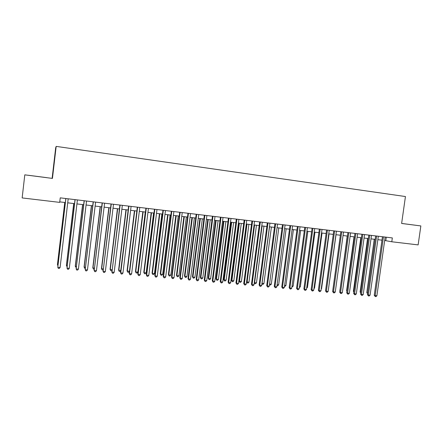 <?xml version="1.0" encoding="UTF-8"?>
<svg xmlns="http://www.w3.org/2000/svg" width="443" height="443" viewBox="0 0 443 443"><rect width="100%" height="100%" fill="white"/><g stroke="black" fill="none" stroke-linecap="round" stroke-linejoin="round"><path stroke-width="0.66" d="M24.797 174.847L52.44 178.413L24.797 174.847L22.15 197.927L59.705 202.379L60.237 197.849L392.337 237.93L391.795 241.773L418.137 244.896L420.85 225.936L401.635 223.427M52.13 178.28L55.68 147.824L56.172 146.389L405.445 196.542L401.629 223.455L420.85 225.936M52.44 178.413L56.172 146.389M384.668 240.488L391.795 241.773M59.761 201.875L65.331 202.54M67.724 202.822L74.529 203.63M76.932 203.913L83.649 204.716M86.064 204.998L92.698 205.79M95.123 206.078L101.668 206.853M104.105 207.147L110.567 207.911M113.015 208.204L119.394 208.963M121.853 209.257L128.149 210.004M130.619 210.298L136.837 211.034M139.312 211.328L145.448 212.059M147.934 212.352L153.998 213.072M156.49 213.371L162.476 214.08M164.979 214.379L170.882 215.082M173.401 215.381L179.227 216.073M181.752 216.372L187.505 217.059M190.036 217.358L195.717 218.034M198.259 218.333L203.869 219.003M206.416 219.302L211.953 219.961M214.512 220.265L219.977 220.919M222.541 221.223L227.94 221.86M230.51 222.17L235.837 222.801M238.417 223.106L243.678 223.732M246.264 224.042L251.458 224.656M254.049 224.966L259.177 225.576M261.774 225.886L266.836 226.484M269.444 226.794L274.444 227.386M277.052 227.702L281.986 228.283M284.605 228.599L289.478 229.175M292.103 229.491L296.91 230.061M299.546 230.371L304.291 230.936M306.927 231.252L311.617 231.805M314.259 232.121L318.882 232.669M321.535 232.985L326.103 233.527M328.756 233.843L333.263 234.38M335.927 234.696L340.379 235.227M343.043 235.543L347.434 236.064M350.103 236.379L354.444 236.894M357.119 237.215L361.405 237.725M364.08 238.041L368.31 238.544M370.99 238.866L375.166 239.358M377.857 239.68L381.977 240.167M386.279 237.199L385.798 240.621M28.374 175.273L46.62 177.626L28.374 175.273M382.459 236.734L374.235 295.276L375.193 295.625L383.45 236.855M376.893 295.78L375.957 296.611L375.276 296.55L375.193 295.625L376.893 295.78L385.15 237.06M375.276 296.55L374.235 295.276M374.241 239.248L366.782 292.557L367.673 292.884M367.557 293.715L366.782 292.557M375.653 235.914L367.424 294.667L368.366 295.016L376.628 236.03M370.077 295.171L369.141 296.007L368.46 295.946L368.366 295.016L370.077 295.171L378.339 236.241M368.46 295.946L367.424 294.667M368.792 235.089L360.569 294.052L361.488 294.401L369.75 235.2M363.216 294.556L362.28 295.398L361.593 295.337L361.488 294.401L363.216 294.556L371.478 235.41M361.593 295.337L360.569 294.052M361.887 234.253L353.658 293.438L354.566 293.787L362.828 234.369M356.299 293.942L355.369 294.783L354.677 294.722L354.566 293.787L356.299 293.942L364.561 234.574M354.677 294.722L353.658 293.438M354.926 233.411L346.703 292.812L347.589 293.161L355.851 233.527M349.339 293.316L348.408 294.163L347.705 294.102L347.589 293.161L349.339 293.316L357.601 233.738M347.705 294.102L346.703 292.812M367.557 238.456L360.098 291.954L360.823 292.219M360.713 293.017L360.098 291.954M360.829 237.658L353.37 291.344L353.918 291.549M353.835 292.159L353.37 291.344M354.057 236.85L346.598 290.73L346.969 290.874M346.913 291.284L346.598 290.73M347.234 236.041L339.969 290.187M339.936 290.403L339.775 290.115M347.921 232.569L339.692 292.186L340.562 292.535L348.824 232.675M342.323 292.69L341.392 293.543L340.689 293.482L340.562 292.535L342.323 292.69L350.59 232.891M340.689 293.482L339.692 292.186M340.362 235.222L332.903 289.489M340.861 231.717L332.632 291.555L333.485 291.904L341.747 231.822M335.257 292.059L334.332 292.912L333.623 292.851L333.485 291.904L335.257 292.059L343.524 232.038M333.623 292.851L332.632 291.555M328.429 289.34L336.032 234.707M333.745 230.858L325.522 290.918L326.358 291.267L334.62 230.964M328.141 291.422L327.216 292.28L326.502 292.219L326.358 291.267L328.141 291.422L336.409 231.18M326.502 292.219L325.522 290.918M321.258 288.692L321.563 288.72L329.055 233.882M321.563 288.72L321.214 289.046M326.585 229.995L318.356 290.281L319.176 290.625L327.438 230.094M320.976 290.785L320.051 291.644L319.331 291.583L319.176 290.625L320.976 290.785L329.238 230.316M319.331 291.583L318.356 290.281M314.037 288.039L314.536 288.088L322.033 233.046M314.536 288.088L313.96 288.631M319.37 229.12L311.141 289.633L311.938 289.977L320.2 229.225M313.755 290.137L312.83 291.007L312.105 290.94L311.938 289.977L313.755 290.137L322.017 229.441M312.105 290.94L311.141 289.633M312.099 228.245L303.87 288.986L304.651 289.323L312.913 228.344M306.478 289.489L305.559 290.359L304.828 290.292L304.651 289.323L306.478 289.489L314.74 228.566M304.828 290.292L303.87 288.986M304.773 227.359L296.55 288.327L297.308 288.67L305.57 227.458M299.152 288.836L298.233 289.705L297.497 289.639L297.308 288.67L299.152 288.836L307.409 227.68M297.497 289.639L296.55 288.327M297.397 226.473L289.174 287.668L289.91 288.011L298.172 226.561M291.765 288.177L290.852 289.052L290.11 288.986L289.91 288.011L291.765 288.177L300.027 226.788M290.11 288.986L289.174 287.668M289.96 225.576L281.742 287.003L282.462 287.341L290.719 225.664M284.328 287.513L283.415 288.393L282.667 288.327L282.462 287.341L284.328 287.513L292.585 225.891M282.667 288.327L281.742 287.003M282.468 224.667L274.25 286.333L274.953 286.671L283.204 224.756M276.836 286.842L275.923 287.723L275.169 287.657L274.953 286.671L276.836 286.842L285.087 224.983M275.169 287.657L274.25 286.333M274.926 223.759L266.708 285.657L267.389 285.995L275.64 223.842M269.283 286.167L268.369 287.053L267.611 286.986L267.389 285.995L269.283 286.167L277.534 224.075M267.611 286.986L266.708 285.657M267.317 222.84L259.105 284.976L259.764 285.314L268.015 222.923M261.675 285.486L260.766 286.377L260.002 286.311L259.764 285.314L261.675 285.486L269.925 223.156M260.002 286.311L259.105 284.976M259.659 221.915L251.447 284.295L252.084 284.627L260.334 221.998M254.011 284.799L253.103 285.696L252.333 285.63L252.084 284.627L254.011 284.799L262.256 222.231M252.333 285.63L251.447 284.295M251.94 220.985L243.728 283.603L244.348 283.941L252.588 221.063M246.286 284.113L245.378 285.01L244.602 284.943L244.348 283.941L246.286 284.113L254.531 221.295M244.602 284.943L243.728 283.603M244.159 220.044L235.953 282.905L236.545 283.243L244.791 220.121M238.5 283.415L237.598 284.317L236.817 284.251L236.545 283.243L238.5 283.415L246.745 220.359M236.817 284.251L235.953 282.905M236.318 219.097L228.117 282.208L228.688 282.54L236.927 219.174M230.659 282.717L229.756 283.625L228.97 283.553L228.688 282.54L230.659 282.717L238.899 219.412M228.97 283.553L228.117 282.208M306.766 287.385L307.464 287.446L314.956 232.204M307.464 287.446L306.65 288.21M299.435 286.721L300.337 286.804L307.83 231.357M300.337 286.804L299.313 287.64M292.053 286.051L293.161 286.15L300.653 230.504M293.161 286.15L291.926 286.975M284.616 285.381L285.929 285.497L293.421 229.646M285.929 285.497L285.037 286.355L284.489 286.305M277.119 284.705L278.647 284.843L286.134 228.776M278.647 284.843L277.755 285.702L276.997 285.624M269.571 284.018L271.31 284.179L278.797 227.907M271.31 284.179L270.424 285.043L269.455 284.866M269.687 284.976L269.532 284.29M269.549 226.805L262.068 283.343L263.923 283.509L271.409 227.026M261.968 283.293L262.295 284.312L261.885 283.897M263.923 283.509L263.037 284.378L262.295 284.312M262.09 225.919L254.609 282.667L256.48 282.839L263.962 226.14M254.31 282.518L254.847 283.642L254.265 282.878M256.48 282.839L255.594 283.708L254.847 283.642M254.575 225.027L247.094 281.986L248.977 282.158L256.458 225.249M246.596 281.726L247.094 281.986L247.344 282.966L246.585 281.848M248.977 282.158L248.097 283.033L247.344 282.966M246.38 224.053L238.938 280.984L239.525 281.305L241.424 281.477L248.9 224.352M247 224.13L239.525 281.305L239.785 282.285L238.938 280.984M241.424 281.477L240.543 282.357L239.785 282.285M238.771 223.15L231.335 280.297L231.899 280.613L233.81 280.79L241.285 223.449M239.375 223.222L231.899 280.613L232.171 281.604L231.335 280.297M233.81 280.79L232.935 281.67L232.171 281.604M231.108 222.236L223.676 279.599L224.219 279.921L226.146 280.092L233.616 222.536M231.689 222.308L224.219 279.921L224.496 280.912L223.676 279.599M226.146 280.092L225.266 280.984L224.496 280.912M228.416 218.144L220.221 281.499L220.769 281.831L229.003 218.216M222.757 282.008L221.854 282.922L221.063 282.85L220.769 281.831L222.757 282.008L230.991 218.454M221.063 282.85L220.221 281.499M220.459 217.186L212.263 280.79L212.79 281.122L221.018 217.253M214.789 281.299L213.891 282.213L213.094 282.141L212.79 281.122L214.789 281.299L223.023 217.496M213.094 282.141L212.263 280.79M212.435 216.217L204.245 280.07L204.749 280.402L212.972 216.284M206.765 280.58L205.868 281.499L205.065 281.432L204.749 280.402L206.765 280.58L214.993 216.527M205.065 281.432L204.245 280.07M204.35 215.243L196.166 279.345L196.642 279.677L204.865 215.304M198.674 279.86L197.783 280.784L196.969 280.712L196.642 279.677L198.674 279.86L206.898 215.547M196.969 280.712L196.166 279.345M223.388 221.323L215.957 278.902L216.477 279.223L218.416 279.395L225.886 221.616M223.942 221.389L216.477 279.223L216.765 280.22L215.957 278.902M218.416 279.395L217.541 280.286L216.765 280.22M215.603 220.398L208.177 278.198L208.675 278.514L210.63 278.691L218.094 220.692M216.14 220.459L208.675 278.514L208.98 279.516L208.177 278.198M210.63 278.691L209.76 279.588L208.98 279.516M207.767 219.462L200.341 277.49L200.817 277.805L202.789 277.982L210.248 219.761M208.276 219.523L200.817 277.805L201.133 278.813L200.341 277.49M202.789 277.982L201.919 278.88L201.133 278.813M199.865 218.526L192.445 276.775L192.899 277.091L194.887 277.268L202.34 218.82M200.352 218.582L192.899 277.091L193.226 278.099L192.445 276.775M194.887 277.268L194.017 278.171L193.226 278.099M196.199 214.257L188.02 278.619L188.474 278.946L196.692 214.318M190.523 279.129L189.632 280.059L188.818 279.987L188.474 278.946L190.523 279.129L198.741 214.562M188.818 279.987L188.02 278.619M191.902 217.579L184.493 276.055L184.919 276.366L186.924 276.548L194.372 217.873M192.373 217.635L184.919 276.366L185.257 277.384L184.493 276.055M186.924 276.548L186.06 277.456L185.257 277.384M187.987 213.266L179.814 277.883L180.24 278.215L188.452 213.321M182.306 278.398L181.42 279.328L180.594 279.256L180.24 278.215L182.306 278.398L190.518 213.57M180.594 279.256L179.814 277.883M183.884 216.627L176.475 275.33L176.884 275.64L178.9 275.823L186.342 216.92M184.327 216.677L176.884 275.64L177.228 276.659L176.475 275.33M178.9 275.823L178.036 276.731L177.228 276.659M179.708 212.269L171.541 277.146L171.945 277.473L180.146 212.319M174.027 277.656L173.141 278.592L172.31 278.52L171.945 277.473L174.027 277.656L182.228 212.574M172.31 278.52L171.541 277.146M175.799 215.663L168.395 274.599L168.777 274.909L170.81 275.092L178.252 215.957M176.22 215.713L168.777 274.909L169.137 275.934L168.395 274.599M170.81 275.092L169.951 276.006L169.137 275.934M171.363 211.261L163.201 276.399L163.583 276.725L171.779 211.311M165.676 276.914L164.796 277.85L163.96 277.778L163.583 276.725L165.676 276.914L173.877 211.566M163.96 277.778L163.201 276.399M167.653 214.7L160.255 273.863L160.615 274.173L162.664 274.355L170.095 214.988M168.047 214.744L160.615 274.173L160.986 275.203L160.255 273.863M162.664 274.355L161.806 275.275L160.986 275.203M162.952 210.248L154.795 275.646L155.15 275.972L163.34 210.292M157.265 276.161L156.385 277.108L155.543 277.03L155.15 275.972L157.265 276.161L165.46 210.547M155.543 277.03L154.795 275.646M159.447 213.72L152.054 273.115L152.386 273.425L154.452 273.613L161.878 214.013M159.818 213.764L152.386 273.425L152.774 274.461L152.054 273.115M154.452 273.613L153.599 274.538L152.774 274.461M154.474 209.223L146.328 274.887L146.655 275.214L154.84 209.268M148.787 275.402L147.907 276.354L147.059 276.277L146.655 275.214L148.787 275.402L156.972 209.522M147.059 276.277L146.328 274.887M151.174 212.74L143.787 272.367L144.097 272.678L146.173 272.866L153.599 213.028M151.517 212.778L144.097 272.678L144.49 273.719L143.787 272.367M146.173 272.866L145.326 273.791L144.49 273.719M145.93 208.188L137.79 274.123L138.089 274.45L146.268 208.232M140.237 274.638L139.362 275.59L138.504 275.518L138.089 274.45L140.237 274.638L148.416 208.492M138.504 275.518L137.79 274.123M142.834 211.748L135.453 271.614L135.741 271.919L137.834 272.113L145.249 212.036M143.155 211.787L135.741 271.919L136.151 272.966L135.453 271.614M137.834 272.113L136.987 273.043L136.151 272.966M137.313 207.152L129.179 273.353L129.456 273.674L137.623 207.186M131.621 273.868L130.751 274.826L129.882 274.749L129.456 273.674L131.621 273.868L139.789 207.451M129.882 274.749L129.179 273.353M134.428 210.752L127.058 270.856L129.428 271.349M134.722 210.785L127.318 271.16L127.739 272.212L127.058 270.856M129.428 271.354L128.581 272.284L127.739 272.212M128.625 206.1L120.502 272.578L120.751 272.899L128.907 206.139M122.932 273.093L122.063 274.056L121.194 273.979L120.751 272.899L122.932 273.093L131.095 206.399M121.194 273.979L120.502 272.578M125.962 209.744L118.597 270.086L120.751 270.568M126.227 209.772L118.829 270.391L119.261 271.448L118.597 270.086M120.712 270.856L120.114 271.526L119.261 271.448M119.87 205.048L111.974 272.113L120.125 205.076M114.172 272.312L113.308 273.276L112.433 273.198L111.974 272.113L114.172 272.312L122.329 205.342M112.433 273.198L111.758 271.797M117.423 208.731L110.063 269.316L112.001 269.776M117.666 208.758L110.274 269.621L110.722 270.679L110.063 269.316M111.929 270.363L111.575 270.756L110.722 270.679M111.043 203.979L103.125 271.326L111.271 204.007M105.345 271.52L104.487 272.495L103.601 272.417L103.125 271.326L105.345 271.52L113.491 204.278M103.601 272.417L102.937 271.005M108.817 207.706L101.469 268.536L103.18 268.979M109.033 207.728L101.646 268.84L102.111 269.903L101.469 268.536M103.075 269.87L102.111 269.903M102.145 202.905L94.209 270.529L102.344 202.933M96.447 270.728L95.588 271.703L94.691 271.625L94.209 270.529L96.447 270.728L104.581 203.199M94.691 271.625L94.049 270.213M100.146 206.676L92.803 267.755L94.293 268.176M100.334 206.698L92.952 268.054L93.429 269.123L92.803 267.755M94.171 269.189L93.429 269.123M93.174 201.825L85.217 269.726L93.34 201.842M87.47 269.925L86.618 270.906L85.715 270.828L85.217 269.726L87.47 269.925L95.599 202.119M91.402 205.635L84.07 266.963L85.327 267.362M91.563 205.652L84.192 267.262L84.679 268.336L85.206 268.386M84.126 200.734L76.146 268.912L84.264 200.751M78.422 269.117L77.569 270.103L76.661 270.02L76.146 268.912L78.422 269.117L86.54 201.022M82.592 204.588L75.266 266.165L76.29 266.548M82.719 204.605L75.36 266.464L76.168 267.572M75.005 199.632L67.004 268.098L75.111 199.643M69.296 268.303L68.455 269.294L67.535 269.211L67.004 268.098L69.296 268.303L77.403 199.92M73.704 203.531L66.389 265.363L67.181 265.722M73.804 203.542L66.456 265.656L67.059 266.752M65.802 198.519L57.789 267.273L65.88 198.53M60.098 267.483L59.257 268.475L58.332 268.392L57.789 267.273L60.098 267.483L68.194 198.807M64.75 202.468L57.44 264.554L57.994 264.892M64.816 202.479L57.479 264.848L57.895 265.7"/></g></svg>
